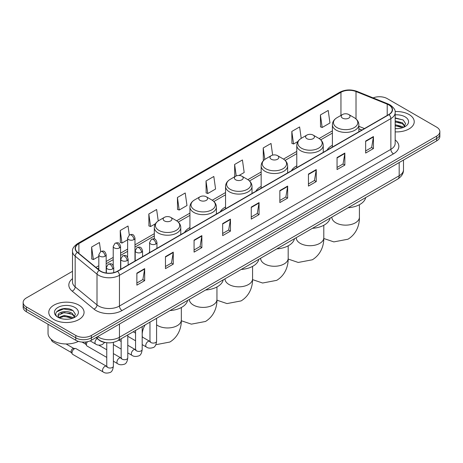 <?xml version="1.0" encoding="UTF-8"?>
<svg xmlns="http://www.w3.org/2000/svg" width="463" height="463" viewBox="0 0 463 463"><rect width="100%" height="100%" fill="white"/><g stroke="black" fill="none" stroke-linecap="round" stroke-linejoin="round"><path stroke-width="0.69" d="M149.595 251.976A19.487 11.251 0 0 0 148.959 252.977M189.928 227.536A19.487 11.251 0 0 0 184.575 232.414M225.545 206.973A19.487 11.251 0 0 0 220.191 211.851M261.161 186.41A19.487 11.251 0 0 0 255.808 191.288M296.777 165.847A19.487 11.251 0 0 0 291.424 170.725M332.393 145.284A19.487 11.251 0 0 0 327.04 150.162M361.846 130.068L358.866 128.864M105.958 342.614A11.031 6.366 180 0 1 98.984 340.01L96.026 337.573M72.506 271.306L26.379 297.935A11.031 6.366 0 0 0 23.15 302.437L23.15 307.241A11.031 6.366 0 0 0 26.379 311.744L75.776 340.259A11.031 6.366 0 0 0 91.373 340.259L436.621 140.931A11.031 6.366 0 0 0 439.85 136.429L439.85 134.033A11.031 6.366 0 0 1 436.621 138.535A11.031 6.366 0 0 0 439.85 134.033L439.85 131.631A11.031 6.366 0 0 0 436.621 127.128L387.224 98.607A11.031 6.366 0 0 0 373.12 97.884M23.15 302.437A11.031 6.366 0 0 0 26.379 306.94L75.776 335.455A11.031 6.366 0 0 0 91.373 335.455L91.373 337.857L436.621 138.535L91.373 337.857A11.031 6.366 0 0 1 75.776 337.857A11.031 6.366 0 0 0 91.373 337.857L91.373 340.259M26.379 306.94L26.379 309.342L75.776 337.857L26.379 309.342A11.031 6.366 0 0 1 23.15 304.839A11.031 6.366 0 0 0 26.379 309.342L26.379 311.744M409.06 114.517A17.646 10.186 0 0 0 395.101 111.571A17.646 10.186 0 0 1 409.06 114.517A17.646 10.186 0 0 1 414.229 121.723A17.646 10.186 0 0 0 409.06 114.517M78.895 305.14A17.646 10.186 0 0 0 59.663 302.929A17.646 10.186 0 0 0 48.771 312.34A17.646 10.186 0 0 0 53.94 319.545A17.646 10.186 0 0 0 73.171 321.756A17.646 10.186 0 0 0 84.063 312.34A17.646 10.186 0 0 0 78.895 305.14A17.646 10.186 0 0 0 59.663 302.929A17.646 10.186 0 0 0 48.771 312.34A17.646 10.186 0 0 0 53.94 319.545A17.646 10.186 0 0 0 73.171 321.756A17.646 10.186 0 0 0 84.063 312.34A17.646 10.186 0 0 0 78.895 305.14M388.787 104.91A11.766 6.795 180 0 1 392.23 109.714A11.766 6.795 180 0 1 388.787 114.517L117.371 271.214A11.766 6.795 180 0 1 99.418 270.311L77.576 252.3A11.766 6.795 180 0 1 75.446 248.405A11.766 6.795 180 0 1 78.889 243.602L340.953 92.299A11.766 6.795 180 0 1 356.018 91.541L387.213 104.152A11.766 6.795 180 0 1 388.787 104.91M388.989 104.788A12.061 6.962 0 0 0 387.381 104.013L356.192 91.402A12.061 6.962 0 0 0 340.745 92.183L78.681 243.48A12.061 6.962 0 0 0 77.333 252.399L99.175 270.404A12.061 6.962 0 0 0 117.579 271.335L388.989 114.639A12.061 6.962 0 0 0 388.989 104.788M136.869 273.135L136.869 285.144L144.67 280.642L144.67 268.633L136.869 273.135M136.869 283.015L142.876 279.548L144.635 269.032A2.94 1.696 -120 0 0 144.67 268.633M142.824 279.577L144.67 280.642M165.465 256.629L165.465 268.633L173.266 264.13L173.266 252.127L165.465 256.629M165.465 266.503L171.472 263.036L173.231 252.52A2.94 1.696 -120 0 0 173.266 252.127M171.42 263.065L173.266 264.13M194.066 240.118L194.066 252.127L201.862 247.624L201.862 235.615L194.066 240.118M194.066 249.991L200.068 246.524L201.833 236.014A2.94 1.696 -120 0 0 201.862 235.615M200.016 246.559L201.862 247.624M222.662 223.606L222.662 235.615L230.458 231.112L230.458 219.103L222.662 223.606M222.662 233.485L228.67 230.013L230.429 219.503A2.94 1.696 -120 0 0 230.458 219.103M228.618 230.047L230.458 231.112M365.648 141.053L365.648 153.062L373.444 148.559L373.444 136.55L365.648 141.053M365.648 150.932L371.656 147.465L373.415 136.95A2.94 1.696 -120 0 0 373.444 136.55M371.598 147.494L373.444 148.559M337.047 157.565L337.047 169.574L344.848 165.071L344.848 153.062L337.047 157.565M337.047 167.444L343.054 163.971L344.819 153.461A2.94 1.696 -120 0 0 344.848 153.062M343.002 164.006L344.848 165.071M308.451 174.076L308.451 186.085L316.252 181.583L316.252 169.574L308.451 174.076M308.451 183.95L314.458 180.483L316.217 169.973A2.94 1.696 -120 0 0 316.252 169.574M314.406 180.512L316.252 181.583M279.855 190.588L279.855 202.591L287.656 198.089L287.656 186.08L279.855 190.588M279.855 200.462L285.862 196.995L287.621 186.479A2.94 1.696 -120 0 0 287.656 186.08M285.81 197.024L287.656 198.089M251.259 207.094L251.259 219.103L259.06 214.601L259.06 202.591L251.259 207.094M251.259 216.973L257.266 213.507L259.025 202.991A2.94 1.696 -120 0 0 259.06 202.591M257.214 213.536L259.06 214.601M395.17 131.88A17.646 10.186 0 0 0 414.229 121.723A17.646 10.186 0 0 1 395.17 131.88M91.373 335.455L436.621 136.134A11.031 6.366 0 0 0 439.85 131.631M158.236 220.944L156.627 209.496L148.826 213.999L148.953 225.938M129.299 235.025L128.031 226.008L120.23 230.51L120.357 242.444M100.697 251.531L99.435 242.519L91.633 247.022L91.761 258.956M239.064 175.465L244.18 172.514L242.421 159.966L234.619 164.469L234.747 176.403M272.649 155.105L271.017 143.455L263.216 147.957L263.343 159.891M301.216 138.362L299.613 126.943L291.812 131.446L291.939 143.385M320.413 114.94L322.173 127.481L329.969 122.979L328.209 110.437L320.413 114.94L320.535 126.874M177.427 197.493L179.187 210.034L186.983 205.531L185.223 192.984L177.427 197.493L177.549 209.426M206.023 180.981L207.783 193.528L215.584 189.026L213.819 176.478L206.023 180.981L206.151 192.915M207.783 193.528L206.023 192.868M235.094 176.536L234.619 176.357M234.619 164.469L236.228 175.928M263.956 160.123L263.216 159.845M263.216 147.957L264.824 159.428M291.812 131.446L293.577 143.993L297.917 141.487M293.577 143.993L291.812 143.339M322.173 127.481L320.413 126.827M179.187 210.034L177.427 209.38M148.826 213.999L150.591 226.546L155.446 223.739M150.591 226.546L148.826 225.886M120.23 230.51L121.989 243.058L127.632 239.799M121.989 243.058L120.23 242.398M91.633 247.022L93.393 259.569L98.822 256.433M93.393 259.569L91.633 258.91M395.17 128.517L397.364 128.627M395.17 124.703L402.457 126.625L403.429 127.4M395.17 125.658L402.631 127.695M395.17 120.889L402.457 122.811L404.847 126.11M395.17 121.844L402.457 123.766L404.656 126.353M395.17 128.592A11.986 6.922 0 0 0 405.061 126.613A11.986 6.922 0 0 0 405.061 116.826A11.986 6.922 0 0 0 395.17 114.853M403.713 127.284L405.594 123.598L403.215 120.021L395.17 117.88M395.17 118.25L403.053 119.911M395.17 122.058L400.402 122.712M395.17 125.872L400.402 126.526M342.51 118.117A4.41 2.546 0 0 0 348.749 118.117A4.41 2.546 0 0 0 348.749 114.517L354.224 117.677A12.16 7.02 0 0 1 354.224 127.609A12.16 7.02 0 0 1 337.029 127.609A12.16 7.02 0 0 1 337.029 117.677C334.037 119.46 332.492 121.821 332.393 124.767A13.236 7.639 0 0 0 336.271 130.172A13.236 7.639 0 0 0 350.694 131.828A13.236 7.639 0 0 0 358.866 124.767C358.767 121.821 357.222 119.46 354.224 117.677L348.749 114.517A4.41 2.546 0 0 0 342.51 114.517A4.41 2.546 0 0 0 342.51 118.117M348.06 207.76A20.222 11.673 0 0 0 365.701 197.574M306.894 138.68A4.41 2.546 0 0 0 313.133 138.68A4.41 2.546 0 0 0 313.133 135.08L318.608 138.24A12.16 7.02 0 0 1 318.608 148.172A12.16 7.02 0 0 1 301.413 148.172A12.16 7.02 0 0 1 301.413 138.24C298.421 140.023 296.876 142.384 296.777 145.33A13.236 7.639 0 0 0 300.655 150.735A13.236 7.639 0 0 0 315.077 152.391A13.236 7.639 0 0 0 323.249 145.33C323.151 142.384 321.606 140.023 318.608 138.24L313.133 135.08A4.41 2.546 0 0 0 306.894 135.08A4.41 2.546 0 0 0 306.894 138.68M312.444 228.323A20.222 11.673 0 0 0 330.084 218.137M271.277 159.243A4.41 2.546 0 0 0 277.516 159.243A4.41 2.546 0 0 0 277.516 155.643L282.991 158.803A12.16 7.02 0 0 1 282.991 168.735A12.16 7.02 0 0 1 265.797 168.735A12.16 7.02 0 0 1 265.797 158.803C262.805 160.586 261.259 162.947 261.161 165.893A13.236 7.639 0 0 0 265.039 171.298A13.236 7.639 0 0 0 279.461 172.954A13.236 7.639 0 0 0 287.633 165.893C287.535 162.947 285.989 160.586 282.991 158.803L277.516 155.643A4.41 2.546 0 0 0 271.277 155.643A4.41 2.546 0 0 0 271.277 159.243M276.828 248.886A20.222 11.673 0 0 0 294.468 238.7M235.661 179.806A4.41 2.546 0 0 0 241.9 179.806A4.41 2.546 0 0 0 241.9 176.206L247.375 179.366A12.16 7.02 0 0 1 247.375 189.298A12.16 7.02 0 0 1 230.18 189.298A12.16 7.02 0 0 1 230.18 179.366C227.188 181.149 225.643 183.51 225.545 186.456A13.236 7.639 0 0 0 229.422 191.861A13.236 7.639 0 0 0 243.845 193.517A13.236 7.639 0 0 0 252.017 186.456C251.918 183.51 250.373 181.149 247.375 179.366L241.9 176.206A4.41 2.546 0 0 0 235.661 176.206A4.41 2.546 0 0 0 235.661 179.806M241.211 269.449A20.222 11.673 0 0 0 258.852 259.263M200.045 200.369A4.41 2.546 0 0 0 206.284 200.369A4.41 2.546 0 0 0 206.284 196.769L211.759 199.929A12.16 7.02 0 0 1 211.759 209.861A12.16 7.02 0 0 1 194.564 209.861A12.16 7.02 0 0 1 194.564 199.929C191.572 201.712 190.027 204.073 189.928 207.019A13.236 7.639 0 0 0 193.806 212.424A13.236 7.639 0 0 0 208.228 214.08A13.236 7.639 0 0 0 216.4 207.019C216.302 204.073 214.757 201.712 211.759 199.929L206.284 196.769A4.41 2.546 0 0 0 200.045 196.769A4.41 2.546 0 0 0 200.045 200.369M205.595 290.012A20.222 11.673 0 0 0 223.235 279.826M164.429 220.932A4.41 2.546 0 0 0 170.668 220.932A4.41 2.546 0 0 0 170.668 217.332L176.143 220.492A12.16 7.02 0 0 1 176.143 230.424A12.16 7.02 0 0 1 158.948 230.424A12.16 7.02 0 0 1 158.948 220.492C155.956 222.275 154.411 224.636 154.312 227.582A13.236 7.639 0 0 0 158.19 232.982A13.236 7.639 0 0 0 172.612 234.643A13.236 7.639 0 0 0 180.784 227.582C180.686 224.636 179.14 222.275 176.143 220.492L170.668 217.332A4.41 2.546 0 0 0 164.429 217.332A4.41 2.546 0 0 0 164.429 220.932M169.979 310.575A20.222 11.673 0 0 0 187.619 300.389M106.756 357.407L87.096 346.052A3.31 1.91 -60 0 1 86.679 345.647A3.31 1.91 -60 0 1 86.407 344.541A3.31 1.91 -60 0 1 87.426 341.723M86.679 345.647L85.696 344.061A2.39 1.377 -60 0 1 85.499 343.262A2.39 1.377 -60 0 1 85.794 341.995M72.008 352.852A3.31 1.91 -60 0 1 74.346 348.801A3.31 1.91 -60 0 1 75.44 348.483A3.31 1.91 -60 0 1 76.001 348.639L106.519 366.256A3.31 1.91 -60 0 0 105.014 366.343A3.31 1.91 -60 0 0 104.869 366.424A3.31 1.91 -60 0 0 102.705 369.341A3.31 1.91 -60 0 0 103.214 371.992L72.691 354.369A3.31 1.91 -60 0 1 72.28 353.958A3.31 1.91 -60 0 1 72.008 352.852M72.28 353.958L71.29 352.378A2.39 1.377 -60 0 1 71.094 351.579A2.39 1.377 -60 0 1 72.784 348.651A2.39 1.377 -60 0 1 73.576 348.419L75.44 348.483M48.036 324.245L48.036 333.354A18.381 10.614 0 0 0 53.419 340.861A18.381 10.614 0 0 0 78.426 341.387M64.426 319.163L67.193 319.25M58.917 317.41L64.264 315.367L72.292 317.242L73.264 318.023M59.409 317.919L64.264 316.322L72.465 318.318M58.998 317.78L58.141 315.766A8.311 4.798 0 0 0 59.478 317.988M74.676 316.727L72.292 313.428C67.303 309.712 57.042 312.004 58.141 315.766L58.107 315.401M58.159 315.882L58.39 315.262L64.264 312.508L72.292 314.383L74.491 316.976M73.548 317.902L75.423 314.215L73.05 310.638C64.641 304.596 49.697 312.56 58.326 317.444L58.755 317.705M74.89 307.449A11.986 6.922 0 0 0 57.939 307.449A11.986 6.922 0 0 0 57.939 317.236A11.986 6.922 0 0 0 74.89 317.236A11.986 6.922 0 0 0 74.89 307.449M56.573 311.842L63.61 308.954L72.888 310.528M60.971 313.243L63.61 312.762L70.231 313.335M60.971 317.057L63.61 316.576L70.231 317.143M97.664 336.63A14.706 8.49 0 0 0 98.654 337.261A14.706 8.49 0 0 0 119.454 337.261L399.181 175.755A14.706 8.49 0 0 0 403.493 169.753C403.597 173.399 401.652 176.525 397.659 179.123L117.926 340.623A7.356 4.248 60 0 0 119.454 337.261L119.454 324.048M399.181 162.548L399.181 175.755A7.356 4.248 60 0 1 397.659 179.123M97.068 336.971A7.356 4.919 129.5 0 0 98.353 339.362L96.119 337.521M436.621 140.931L436.621 136.134M75.776 340.259L75.776 335.455M395.17 139.971A18.381 10.614 180 0 1 393.463 153.843L122.053 310.54A3.675 2.124 60 0 1 119.454 306.037L390.865 149.341A14.706 8.49 0 0 0 395.17 143.333L395.17 112.596A14.706 8.49 180 0 1 390.865 118.597A3.675 2.124 -120 0 0 388.989 114.639M122.053 310.54A18.381 10.614 180 0 1 96.055 310.54A18.381 10.614 180 0 1 93.995 309.122L72.153 291.117A18.381 10.614 180 0 1 72.506 278.657M98.654 306.037A14.706 8.49 0 0 0 119.454 306.037L119.454 275.3A14.706 8.49 180 0 1 97.004 274.165L75.162 256.155A14.706 8.49 180 0 1 72.506 251.287L72.506 282.025A14.706 8.49 0 0 0 75.162 286.898L97.004 304.903A14.706 8.49 0 0 0 98.654 306.037M395.17 112.596C395.662 110.298 393.972 107.734 390.101 104.91L388.168 103.972A3.675 1.725 112 0 0 387.381 104.013M388.168 103.972L356.979 91.361C350.885 89.209 345.103 89.521 339.634 92.299A3.675 2.124 60 0 1 340.745 92.183M78.681 243.48A3.675 2.124 -120 0 0 77.576 243.596C73.756 246.339 72.066 248.903 72.506 251.287M77.333 252.399A3.675 2.46 129.5 0 0 75.162 256.155L75.162 286.898A3.675 2.46 -50.5 0 1 72.153 291.117M356.979 91.361A3.675 1.725 112 0 0 356.192 91.402M99.175 270.404A3.675 2.46 129.5 0 0 97.004 274.165L97.004 304.903A3.675 2.46 -50.5 0 1 93.995 309.122M117.579 271.335A3.675 2.124 60 0 1 119.454 275.3L390.865 118.597L390.865 149.341A3.675 2.124 60 0 0 393.463 153.843M78.889 243.602L78.889 253.388M387.213 104.152L387.213 115.426M356.018 91.541L356.018 118.95M364.445 128.569L358.866 126.312M340.953 92.299L340.953 115.414M332.393 130.867L319.1 138.541M296.777 151.43L283.483 159.104M261.161 171.993L247.867 179.667M225.545 192.556L212.251 200.23M189.928 213.119L176.635 220.793M154.312 233.682L134.982 244.84M127.632 249.082L120.583 253.151M113.227 257.399L106.177 261.468M98.822 265.716L95.893 267.406M251.259 207.476L259.025 202.991M279.855 190.964L287.621 186.479M308.451 174.458L316.217 169.973M337.047 157.947L344.819 153.461M365.648 141.435L373.415 136.95M222.662 223.988L230.429 219.503M194.066 240.5L201.833 236.014M165.465 257.006L173.231 252.52M136.869 273.517L144.635 269.032M359.415 204.71L359.415 217.182A13.786 7.958 180 0 1 355.376 222.813A13.786 7.958 180 0 1 335.878 222.813A13.786 7.958 180 0 1 331.844 217.182L331.873 217.72M323.799 225.273L323.799 237.745A13.786 7.958 180 0 1 319.759 243.376A13.786 7.958 180 0 1 300.261 243.376A13.786 7.958 180 0 1 296.227 237.745L296.256 238.283M288.183 245.836L288.183 258.308A13.786 7.958 180 0 1 284.143 263.939A13.786 7.958 180 0 1 264.645 263.939A13.786 7.958 180 0 1 260.611 258.308L260.64 258.846M252.566 266.399L252.566 278.871A13.786 7.958 180 0 1 248.527 284.502A13.786 7.958 180 0 1 229.029 284.502A13.786 7.958 180 0 1 224.995 278.871L225.024 279.409M216.95 286.962L216.95 299.434A13.786 7.958 180 0 1 212.911 305.065A13.786 7.958 180 0 1 193.412 305.065A13.786 7.958 180 0 1 189.373 299.434L189.408 299.972M181.334 307.525L181.334 319.997A13.786 7.958 180 0 1 177.294 325.628A13.786 7.958 180 0 1 157.796 325.628A13.786 7.958 180 0 1 156.581 324.823M142.471 337.122A13.786 7.958 -60 0 1 145.11 324.933M155.875 243.972A3.675 2.124 0 0 0 156.951 242.473C155.458 237.756 154.005 238.694 151.436 239.29A3.675 2.124 60 0 1 153.276 239.469A3.675 2.124 -120 0 1 155.875 243.972A3.675 2.124 0 0 1 150.672 243.972A3.675 2.124 0 0 1 149.595 242.473L151.436 239.29M142.182 344.594L146.418 347.042A3.31 1.91 -60 0 1 145.914 344.391A3.31 1.91 -60 0 1 148.073 341.474A3.31 1.91 -60 0 1 148.224 341.399A3.31 1.91 -60 0 1 149.728 341.312L142.182 336.954M150.157 341.648L149.862 341.891L149.966 341.179A3.31 1.91 -0 0 0 150.932 342.527A3.31 1.91 -0 0 0 155.464 342.608A3.31 1.91 -0 0 0 156.581 341.179C156.129 345.016 154.937 347.163 153.016 347.615C150.249 348.454 148.05 348.263 146.418 347.042M141.47 252.289A3.675 2.124 0 0 0 142.546 250.79C141.059 246.073 139.606 247.011 137.031 247.607A3.675 2.124 60 0 1 138.871 247.786A3.675 2.124 -120 0 1 141.47 252.289A3.675 2.124 0 0 1 136.272 252.289A3.675 2.124 0 0 1 135.196 250.79L137.031 247.607M127.776 352.91L132.019 355.358A3.31 1.91 -60 0 1 131.509 352.708A3.31 1.91 -60 0 1 133.674 349.791A3.31 1.91 -60 0 1 133.819 349.71A3.31 1.91 -60 0 1 135.329 349.629L127.776 345.271M135.752 349.964L135.456 350.207L135.561 349.49A3.31 1.91 -0 0 0 136.533 350.844A3.31 1.91 -0 0 0 141.059 350.925A3.31 1.91 -0 0 0 142.182 349.49C141.724 353.333 140.538 355.48 138.611 355.931C135.844 356.77 133.645 356.579 132.019 355.358M127.07 260.605A3.675 2.124 0 0 0 128.147 259.101C126.654 254.39 125.201 255.327 122.631 255.917A3.675 2.124 60 0 1 124.466 256.103A3.675 2.124 -120 0 1 127.07 260.605A3.675 2.124 0 0 1 121.867 260.605A3.675 2.124 0 0 1 120.791 259.101L122.631 255.917M113.377 361.227L117.614 363.675A3.31 1.91 -60 0 1 117.11 361.024A3.31 1.91 -60 0 1 119.269 358.107A3.31 1.91 -60 0 1 119.413 358.026A3.31 1.91 -60 0 1 120.924 357.945L113.377 353.587M121.352 358.275L121.051 358.524L121.161 357.806A3.31 1.91 -0 0 0 122.128 359.155A3.31 1.91 -0 0 0 126.659 359.242A3.31 1.91 -0 0 0 127.776 357.806C127.325 361.649 126.133 363.796 124.206 364.248C121.445 365.087 119.246 364.896 117.614 363.675M112.665 268.922A3.675 2.124 0 0 0 113.742 267.417C112.249 262.7 110.802 263.644 108.226 264.234A3.675 2.124 60 0 1 110.067 264.419A3.675 2.124 -120 0 1 112.665 268.922A3.675 2.124 0 0 1 107.468 268.922A3.675 2.124 0 0 1 106.392 267.417L108.226 264.234M106.947 366.592L106.652 366.835L106.756 366.123A3.31 1.91 -0 0 0 107.729 367.472A3.31 1.91 -0 0 0 112.254 367.553A3.31 1.91 -0 0 0 113.377 366.123C112.92 369.966 111.733 372.113 109.806 372.559C107.04 373.404 104.841 373.213 103.214 371.992M71.412 352.569L52.51 341.653A2.39 1.377 -60 0 1 52.076 339.998M133.905 239.608A3.675 2.124 0 0 0 134.982 238.104C133.489 233.387 132.042 234.33 129.466 234.92A3.675 2.124 60 0 1 131.307 235.106A3.675 2.124 -120 0 1 133.905 239.608A3.675 2.124 0 0 1 128.708 239.608A3.675 2.124 0 0 1 127.632 238.104L129.466 234.92M119.506 247.919A3.675 2.124 0 0 0 120.583 246.42C119.089 241.703 117.637 242.641 115.067 243.237A3.675 2.124 60 0 1 116.902 243.416A3.675 2.124 -120 0 1 119.506 247.919A3.675 2.124 0 0 1 114.303 247.919A3.675 2.124 0 0 1 113.227 246.42L115.067 243.237M105.101 256.236A3.675 2.124 0 0 0 106.177 254.737C104.684 250.02 103.237 250.958 100.662 251.554A3.675 2.124 60 0 1 102.502 251.733A3.675 2.124 -120 0 1 105.101 256.236A3.675 2.124 0 0 1 99.904 256.236A3.675 2.124 0 0 1 98.822 254.737L100.662 251.554M104.69 342.429L102.242 344.628C99.476 345.467 97.276 345.276 95.644 344.055A3.31 1.91 -60 0 1 94.961 342.545A3.31 1.91 -60 0 1 97.207 338.546M117.926 340.623C112.011 343.598 106.096 343.598 100.176 340.623L98.353 339.362M403.493 169.753L403.493 160.059M339.634 92.299L77.576 243.596M332.393 133.101L320.743 139.826M296.777 153.664L285.127 160.389M261.161 174.227L249.511 180.952M225.545 194.79L213.894 201.515M189.928 215.353L178.278 222.078M154.312 235.916L134.982 247.074M127.632 251.322L120.583 255.391M113.227 259.639L106.177 263.707M98.822 267.95L97.49 268.719M361.927 130.022L358.866 128.783M359.415 217.182C359.601 224.109 357.031 233.665 347.956 239.221L333.846 241.894L323.793 238.497M358.866 131.793L358.866 124.767M332.393 147.072L332.393 124.767M342.51 114.517L337.029 117.677M323.799 237.745C323.984 244.672 321.415 254.228 312.34 259.784L298.23 262.457L288.177 259.06M323.249 152.356L323.249 145.33M296.777 167.635L296.777 145.33M306.894 135.08L301.413 138.24M288.183 258.308C288.368 265.235 285.798 274.791 276.718 280.346L262.614 283.02L252.561 279.623M287.633 172.919L287.633 165.893M261.161 188.198L261.161 165.893M271.277 155.643L265.797 158.803M252.566 278.871C252.752 285.798 250.182 295.353 241.101 300.909L226.997 303.583L216.944 300.186M252.017 193.482L252.017 186.456M225.545 208.761L225.545 186.456M235.661 176.206L230.18 179.366M216.95 299.434C217.135 306.361 214.566 315.916 205.485 321.472L191.381 324.146L181.328 320.749M216.4 214.045L216.4 207.019M189.928 229.324L189.928 207.019M200.045 196.769L194.564 199.929M181.334 319.997C181.519 326.924 178.95 336.479 169.869 342.035L155.84 344.715M180.784 234.608L180.784 227.582M154.312 238.943L154.312 227.582M164.429 217.332L158.948 220.492M150.4 341.578L149.728 341.312M156.581 318.307L156.581 341.179M156.951 248.365L156.951 242.473M135.561 340.774L127.776 336.283M149.966 322.126L149.966 341.179M149.595 252.613L149.595 242.473M135.561 333.134L133.234 331.786M136 349.895L135.329 349.629M142.182 326.623L142.182 349.49M142.546 256.681L142.546 250.79M121.161 349.09L113.377 344.594M135.561 330.443L135.561 349.49M135.196 260.924L135.196 250.79M121.161 341.451L118.829 340.102M121.595 358.206L120.924 357.945M127.776 334.94L127.776 357.806M128.147 264.998L128.147 259.101M82.015 342.059L85.811 344.252M121.161 338.76L121.161 357.806M120.791 269.24L120.791 259.101M106.756 349.762L98.769 345.155M107.19 366.522L106.519 366.256M113.377 342.377L113.377 366.123M113.742 272.643L113.742 267.417M106.756 342.718L106.756 366.123M106.392 273.031L106.392 267.417M66.07 343.968L73.802 348.431M52.51 341.653L51.393 340.189L51.318 339.414M134.982 261.045L134.982 238.104M127.632 257.225L127.632 238.104M120.583 269.362L120.583 246.42M113.227 265.542L113.227 246.42M106.177 273.002L106.177 254.737M95.644 344.055L90.135 340.878M98.822 269.819L98.822 254.737"/></g></svg>

